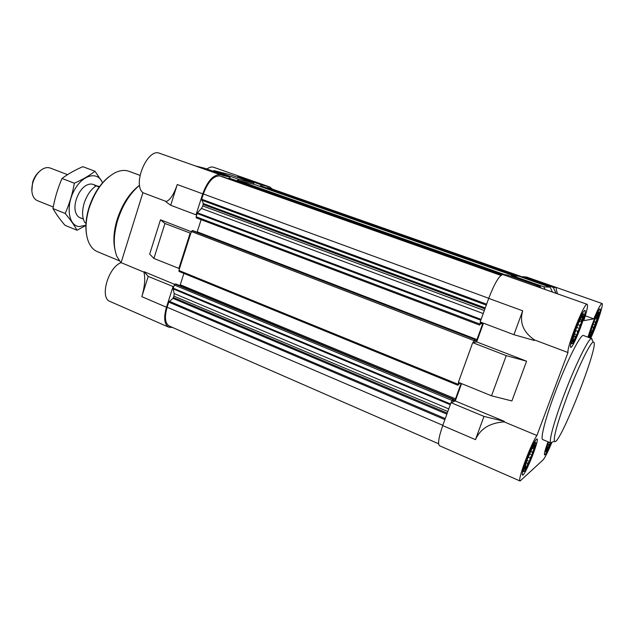 <?xml version="1.0" encoding="UTF-8"?>
<svg xmlns="http://www.w3.org/2000/svg" width="634" height="634" viewBox="0 0 634 634"><rect width="100%" height="100%" fill="white"/><g stroke="black" fill="none" stroke-linecap="round" stroke-linejoin="round"><path stroke-width="0.95" d="M524.619 468.621L527.409 459.071L532.703 447.121L534.502 444.482L533.82 445.48L535.025 445.226L533.669 447.62L534.153 449.086L532.33 452.161L532.298 454.491L530.183 457.906L529.517 461.465L527.765 463.351L526.949 466.759L525.729 467.084L525.126 469.509L524.69 468.336M524.667 468.803L525.134 469.271M534.898 445.322L534.486 444.735M534.177 448.84L534.866 445.757M532.298 454.491L533.907 449.752M529.762 460.799L531.863 455.64M527.234 466.133L529.279 461.893M525.364 469.073L526.822 466.878M527.076 459.349C524.54 466.275 523.502 470.277 523.946 471.355C525.451 473.677 538.123 442.041 535.461 442.627C533.749 443.848 530.959 449.427 527.076 459.349M582.789 317.555L581.386 320.273L581.489 322.833L579.856 325.361L579.579 328.491L577.629 331.297L576.948 334.942L575.284 336.551L574.531 339.816L573.437 339.737L572.97 341.821L572.692 340.371L575.997 329.308L578.699 322.706L581.14 317.8L582.67 315.93L581.814 317.388L582.789 317.555L582.614 316.271M581.79 321.81L582.701 318.133M579.753 327.913L581.489 322.833M577.202 334.261L579.31 329.101M574.8 339.206L576.734 335.307M573.184 341.449L574.436 339.848M575.751 329.363C572.803 337.47 571.583 342.186 572.082 343.525C573.691 345.839 586.117 313.481 583.343 314.171C581.83 315.153 579.294 320.218 575.751 329.363M598.1 315.233L596.816 317.65L596.863 319.916L595.413 322.159L595.136 324.949L593.424 327.429L592.822 330.655L591.387 332.073L590.737 334.958L589.818 334.879L589.446 336.702L589.295 335.394L594.708 319.75L596.808 315.431L598.076 313.782L597.268 315.082L598.1 315.233L598.02 314.084M597.149 319.013L598.005 315.748M595.302 324.426L596.863 319.916M593.044 330.052L594.906 325.48M590.975 334.419L592.639 330.98M589.628 336.377L590.658 334.982M589.446 337.684C592.386 334.047 600.556 311.532 598.67 312.229C597.45 313.085 595.278 317.555 592.14 325.63L588.606 337.375M550.558 442.841L548.965 444.696L548.275 447.691L547.245 447.921L546.77 450.021L546.468 449.062M546.437 449.189L546.793 449.807M546.476 449.3L548.553 442.009M548.513 447.136L550.272 443.428M546.968 449.649L548.172 447.778M548.37 441.93C546.334 447.612 545.486 450.845 545.826 451.638C546.508 451.717 548.133 448.809 550.716 442.904M461.092 383.419L455.521 398.818L454.855 399.999L452.938 400.751L453.31 399.111L452.787 399.309L451.012 402.669L442.722 425.604C438.68 437.317 437.619 444.022 439.521 445.742L520.11 481.024C517.027 481.309 530.42 444.925 536.903 435.495L567.977 352.528L534.446 339.919C523.24 332.176 519.317 322.476 522.685 310.811L488.711 298.392C494.425 283.588 499.093 275.632 502.73 274.522L587.163 304.312C588.146 305.326 587.021 310.771 583.787 320.638L593.804 318.878L585.309 315.835M593.804 318.878C598.028 308.869 600.778 303.749 602.046 303.504L526.775 277.106L522.662 276.646L522.368 277.43M552.476 292.06L550.114 287.186L519.024 276.258L511.598 275.465L511.273 276.353M522.685 310.811L513.928 334.689L480.192 321.961L488.711 298.392M540.976 288.002L540.303 286.592L507.533 275.029L502.73 274.522M522.662 276.646L553.213 287.376L556.113 293.344M557.555 293.859C556.153 289.683 555.836 287.59 556.597 287.582L553.213 287.376M550.114 287.186L543.774 286.798L545.05 289.437M511.598 275.465L543.774 286.798M513.928 334.689L534.248 340.458L534.446 339.919M483.972 416.411L475.46 439.639C480.326 428.758 489.892 422.838 504.157 421.887L504.355 421.356L483.972 416.411L451.012 402.669M567.977 352.528C566.733 346.624 584.635 301.673 587.163 304.312M483.441 323.189L476.665 341.908L472.71 342.645L458.374 382.318L491.524 395.798L506.249 355.634L472.71 342.645M491.524 395.798L511.892 400.957L526.585 361.19L476.665 341.908M461.568 383.618L455.283 400.973L451.376 402.527M504.355 421.356L455.283 400.973M536.903 435.495L504.157 421.887M551.683 442.841C547.8 452.121 544.915 457.811 543.037 459.927L520.11 481.024M602.046 303.504C603.948 303.527 596.84 325.21 590.753 338.16M238.439 179.24L238.059 180.405L253.457 184.169L253.83 183.036L238.439 179.24L213.92 170.594L229.912 174.627L253.83 183.036M236.95 177.1L237.79 176.617L246.42 178.796L269.696 186.959L261.406 184.906L261.042 186.024L517.249 276.067M266.771 187.973L267.294 187.553L269.664 188.147L522.535 276.987M269.696 186.959L272.351 189.09M438.609 443.776L169.262 326.019C165.046 323.435 164.325 317.174 167.122 307.228L168.755 302.117L172.939 298.368L173.922 296.11L174.168 293.566L173.145 288.866L173.661 286.774L148.213 276.416L144.124 271.709L143.981 272.16C145.424 278.611 144.703 286.782 141.81 296.672L148.213 276.416M172.63 327.493L168.739 327.168C164.261 324.426 163.501 317.785 166.465 307.236L173.011 286.758M153.896 258.458L179.462 268.634L190.763 233.312L164.943 223.493L160.489 219.808L149.679 254.091L153.896 258.458L164.943 223.493M178.82 268.594L190.121 233.241M212.984 171.14L213.92 170.594M237.79 176.617L261.406 184.906M166.267 201.493L166.116 201.953L170.704 205.281L177.258 184.534C173.914 194.345 170.245 199.995 166.267 201.493L142.912 192.712C132.118 184.161 147.627 147.674 159.617 153.301L195.248 165.894M170.704 205.281L196.017 214.823L202.721 193.845C207.635 180.825 213.468 174.453 220.228 174.738L230.071 177.171L205.226 168.406L195.003 165.831L220.228 174.738M191.278 231.695L160.489 219.808M143.981 272.16L121.094 262.642L142.912 192.712M174.556 284.349L144.124 271.709M168.739 327.168L110.007 301.451C99.411 298.115 108.129 267.255 121.094 262.642M206.969 169.024C209.402 167.186 211.597 166.599 213.555 167.249L270.036 187.054M228.343 178.693L229.69 178.36L230.071 177.171M196.017 214.823L196.643 214.918L197.475 212.81L201.422 208.451L202.793 205.947L203.292 203.585L201.667 199.219L203.348 193.972C207.968 181.712 213.468 175.705 219.832 175.951L501.129 275.188L222.336 176.569M173.661 286.774L175.071 284.008L176.054 284.064M455.521 398.818L180.262 284.737L179.723 285.577M180.262 284.737L183.892 273.42M457.803 385.195L179.002 271.423L179.462 268.634M190.763 233.312L192.165 230.562L193.101 230.697L474.929 339.301L474.525 341.029L476.308 340.712L474.747 340.109M476.308 340.712L476.966 339.578L197.222 231.838L197.055 232.218M197.222 231.838L201.121 219.681M479.581 325.06L196.191 217.811L196.643 214.918M229.69 178.36L230.578 178.582M236.625 180.722L238.059 180.405M253.457 184.169L254.266 184.375M259.75 186.301L261.042 186.024M459.983 382.968L457.835 385.226L458.644 382.421M474.929 339.301L473.043 342.582M476.966 339.578L482.577 324.077L480.818 323.411M480.469 322.072L479.605 325.076L480.984 323.205L482.743 323.015L482.577 324.077M550.922 442.992L542.799 439.608C540.097 439.124 545.343 418.432 555.059 392.644C566.598 361.602 580.903 333.318 583.534 335.513L591.443 338.524C588.415 338.342 574.792 366.19 563.642 396.028C554.338 420.675 548.838 440.876 550.653 442.762L552.682 441.969M526.355 459.967C523.05 469.041 521.766 474.097 522.503 475.12C524.722 476.903 539.811 439.227 537.006 438.926C534.985 440.012 531.435 447.025 526.355 459.967M575.204 329.49C571.361 340.093 569.855 346.045 570.679 347.353C573.025 349.096 587.805 310.605 584.873 310.367C583.082 311.167 579.856 317.539 575.204 329.49M590.08 337.914C594.644 329.292 601.682 308.79 600.018 308.861C598.567 309.606 595.801 315.225 591.72 325.725L587.956 337.137M548.038 441.787C545.145 449.728 543.988 454.118 544.551 454.966C545.565 454.705 547.728 450.719 551.033 443.023M540.303 286.592L536.19 286.338M526.585 361.19L506.249 355.634M548.481 442.223L550.471 443.055M547.792 444.204L548.965 444.696M546.912 447.121L548.275 447.691M546.754 447.723L547.245 447.921M532.671 447.2L533.669 447.62M532.164 448.246L534.153 449.086M530.61 451.432L532.33 452.161M529.517 453.896L532.14 455.014M528.217 457.066L530.183 457.906M526.973 460.371L529.517 461.465M526.172 462.669L527.765 463.351M525.174 465.998L526.949 466.759M524.984 466.767L525.729 467.084M580.118 319.813L581.386 320.273M579.397 321.295L581.743 322.143M577.899 324.648L579.856 325.361M576.75 327.461L579.579 328.491M575.585 330.552L577.629 331.297M574.396 334.007L576.948 334.942M573.77 335.988L575.284 336.551M572.962 339.238L574.531 339.816M572.906 339.539L573.437 339.737M595.881 317.317L596.816 317.65M595.247 318.648L597.093 319.306M593.939 321.628L595.413 322.159M592.917 324.148L595.136 324.949M591.894 326.875L593.424 327.429M590.833 329.934L592.822 330.655M590.286 331.669L591.387 332.073M589.525 334.514L590.737 334.958M109.048 176.656C100.037 183.86 93.301 194.345 88.831 208.095C85.978 217.7 85.202 226.433 86.501 234.279M140.003 175.372L128.884 171.283C124.724 169.777 120.08 170.284 114.96 172.797C103.516 179.2 94.886 191.056 89.069 208.364C85.336 221.218 85.059 232.139 88.221 241.126C90.282 246.444 93.349 249.97 97.422 251.69L119.263 260.756M139.591 185.239C129.748 192.641 122.275 204.045 117.171 219.451C113.819 230.657 113.042 240.54 114.849 249.107M139.599 185.271C129.986 193.299 122.703 204.885 117.734 220.03C113.454 234.651 113.153 246.753 116.83 256.318L120.912 262.722M592.394 340.482L591.791 338.54M566.931 396.892C557.532 422.45 553.363 437.246 554.441 441.288C558.633 449.094 601.595 339.293 593.218 342.178C590.381 342.122 577.511 368.608 566.931 396.892M99.586 186.483L96.114 185.857C90.733 189.55 86.739 195.375 84.124 203.348C81.865 211.368 82.119 217.795 84.869 222.645L86.002 223.097M96.114 185.857L99.181 187.03M39.308 171.6C36.249 174.215 34.03 177.75 32.643 182.188L31.851 190.66M67.545 174.659L50.213 168.05C47.827 167.178 45.236 167.55 42.438 169.167C38.048 171.957 34.862 176.426 32.889 182.576C31.621 187.014 31.486 191.016 32.492 194.575C33.451 197.657 35.108 199.694 37.454 200.677L53.256 207.017M77.023 230.237L65.025 225.339C59.992 219.435 55.966 213.84 52.963 208.546C54.793 198.244 57.805 188.211 62.013 178.463C67.973 174.017 74.899 170.086 82.816 166.687L95.013 171.251C89.449 175.586 82.563 179.573 74.368 183.218C72.498 193.671 69.447 203.752 65.207 213.476C70.39 219.673 74.329 225.26 77.023 230.237L85.891 225.45M52.963 208.546L65.207 213.476M62.013 178.463L74.368 183.218M102.66 182.671L95.013 171.251M95.671 186.15C93.309 183.717 90.321 183.385 86.7 185.16C78.695 188.916 72.53 204.671 75.858 212.873C77.055 216.036 78.996 217.811 81.691 218.199M102.478 182.885C97.993 170.911 82.697 174.445 74.241 190.366C65.564 206.129 68.535 225.783 79.139 226.568L85.899 225.244M526.616 277.066L556.597 287.582M475.46 439.639L442.722 425.604M202.721 193.845L177.258 184.534M166.465 307.236L141.81 296.672M486.619 304.185L201.667 199.219M488.751 298.289L203.348 193.972M500.868 275.402L219.832 175.951M501.534 274.894L228.612 178.4M501.977 274.657L229.025 178.202M230.554 178.574L502.247 274.57L230.538 178.566M505.187 274.784L237.235 180.207M513.603 275.679L254.226 184.359L513.611 275.679M516.591 275.996L260.297 185.841M517.241 276.067L261.62 186.166M517.613 276.107L266.811 187.91M522.448 277.216L267.294 187.553M522.527 277.003L269.339 188.052M442.825 425.319L167.122 307.228M444.886 419.605L168.755 302.117M445.266 418.559L169.278 301.285M446.859 414.153L172.939 298.368M447.232 413.122L173.462 297.536M447.81 411.521L173.922 296.11M448.753 408.914L174.168 293.566M450.283 404.698L173.145 288.866M450.536 403.993L173.209 288.177M452.105 400.498L174.239 284.959M452.787 399.309L175.071 284.008M453.286 399.111L175.975 284.032M454.855 399.999L453.31 399.357M461.045 383.562L459.769 383.039M457.986 384.236L178.883 270.449M473.788 340.521L191.349 231.481M474.454 339.38L192.165 230.562M474.921 339.301L193.045 230.681M479.764 323.998L196.057 216.765M480.826 320.21L197.103 213.484M481.119 319.401L197.475 212.81M483.235 313.545L201.422 208.451M484.328 310.517L202.793 205.947M484.923 308.877L203.268 204.481M485.248 307.973L203.292 203.585M486.286 305.105L201.644 200.122M597.648 314.519L598.108 314.163M582.147 316.857L582.749 316.382M533.939 445.456L534.834 444.799M524.904 468.827L524.992 469.358M453.31 399.111L176.014 284.04M457.835 385.226L179.002 271.423M479.605 325.076L196.191 217.811M545.826 451.638L544.764 451.947M535.461 442.627L534.779 441.407M523.946 471.355L522.622 471.736M583.343 314.171L582.614 312.95M572.082 343.525L570.711 343.969M598.67 312.229L598.084 311.254M593.218 342.178L591.443 338.524M554.441 441.288L550.653 442.762M80.13 217.803L83.339 219.087M93.19 184.439L97.612 186.127"/></g></svg>

